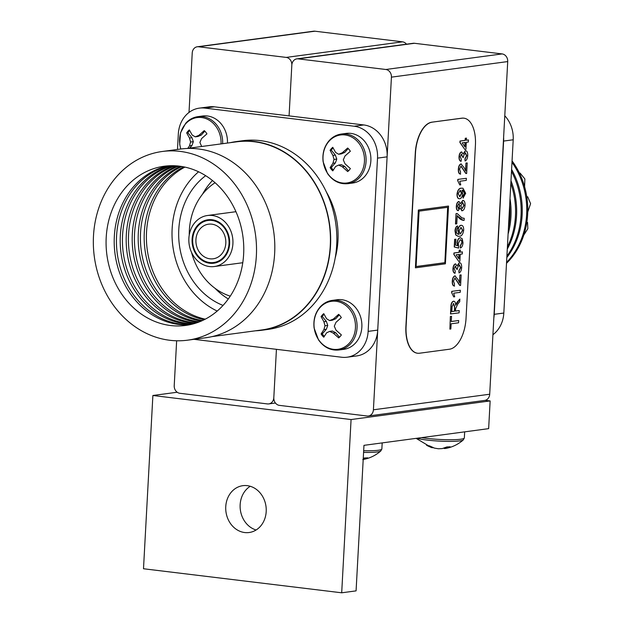 <?xml version="1.0" encoding="UTF-8"?>
<svg xmlns="http://www.w3.org/2000/svg" width="624" height="624" viewBox="0 0 624 624"><rect width="100%" height="100%" fill="white"/><g stroke="black" fill="none" stroke-linecap="round" stroke-linejoin="round"><path stroke-width="0.94" d="M298.178 58.859A6.981 5.967 -97.6 0 0 296.876 58.867L413.166 43.29A6.981 5.967 82.4 0 1 414.469 43.282L298.178 58.859L385.827 69.49L502.117 53.921A6.981 5.967 82.4 0 1 507.718 61.573L489.7 394.228A6.981 5.967 82.4 0 1 484.653 400.429L368.363 415.997A6.981 5.967 -97.6 0 0 373.409 409.796L489.7 394.228M414.469 43.282L502.117 53.921M507.718 61.573L391.427 77.15L373.409 409.796M368.363 415.997A6.981 5.967 -97.6 0 1 367.06 416.005L279.412 405.374A6.981 5.967 -97.6 0 1 273.811 397.714L276.432 349.323L273.811 397.714A6.981 5.967 -97.6 0 1 268.765 403.915L275.441 403.018M296.876 58.867A6.981 5.967 -97.6 0 0 291.829 65.06L289.076 115.885L291.829 65.06A6.981 5.967 -97.6 0 0 286.229 57.408L198.588 46.769A6.981 5.967 -97.6 0 0 197.285 46.777A6.981 5.967 -97.6 0 0 192.231 52.978L189.01 112.453M391.427 77.15A6.981 5.967 -97.6 0 0 385.827 69.49M197.285 46.777L313.576 31.208A6.981 5.967 82.4 0 1 314.878 31.2L198.588 46.769M286.229 57.408L402.519 41.831L314.878 31.2M402.519 41.831A6.981 5.967 82.4 0 1 406.489 44.187M176.647 340.782L174.221 385.632A6.981 5.967 -97.6 0 0 179.821 393.284L267.462 403.923A6.981 5.967 -97.6 0 0 268.765 403.915M225.755 506.649A23.634 20.194 -97.6 0 0 249.116 532.522A23.634 20.194 -97.6 0 0 266.198 511.555A23.634 20.194 -97.6 0 0 242.837 485.683A23.634 20.194 -97.6 0 0 225.755 506.649M250.24 486.283A23.634 20.194 -97.6 0 0 240.146 504.722A23.634 20.194 -97.6 0 0 256.097 529.994M356.078 590.873L341.695 592.8L351.078 419.546L490.144 400.92L488.647 428.641L363.964 445.341L356.078 590.873M351.078 419.546L152.88 395.491L143.497 568.753L341.695 592.8M485.199 400.319L490.144 400.92M152.88 395.491L177.2 392.239M324.269 336.367A14.672 12.535 82.4 0 1 322.288 333.801L326.368 329.238L327.756 325.393L326.36 321.422L322.265 316.477L321.087 316.633L323.911 321.758L324.995 325.767L323.918 329.566L321.103 333.957A14.672 12.535 -97.6 0 0 323.794 337.202L326.602 332.803L329.651 331.391L333.317 333.122L338.692 337.896A14.672 12.535 -97.6 0 0 340.127 336.523A14.672 12.535 -97.6 0 0 341.367 334.909L335.993 330.127L334.292 326.196L335.985 322.319L341.344 317.585A14.672 12.535 -97.6 0 0 338.66 314.34L333.302 319.075L329.636 320.58L326.586 318.763L323.762 313.646A14.672 12.535 -97.6 0 0 322.319 315.019A14.672 12.535 -97.6 0 0 321.087 316.633M322.265 316.477A14.672 12.535 82.4 0 1 323.505 314.855A14.672 12.535 82.4 0 1 324.059 314.27M320.034 307.554A24.211 20.686 -97.6 0 0 320.073 341.679A24.211 20.686 -97.6 0 0 349.424 343.052A24.211 20.686 -97.6 0 0 349.385 308.919A24.211 20.686 -97.6 0 0 320.034 307.554M338.965 349.986L343.762 349.346A25.03 21.388 -97.6 0 0 355.625 342.888A25.03 21.388 -97.6 0 0 359.557 314.137A25.03 21.388 -97.6 0 0 337.116 299.731L332.319 300.37C327.592 301.049 323.528 303.256 320.128 306.985C315.182 312.788 313.178 319.816 314.106 328.068L318.497 339.854C323.872 347.396 330.689 350.774 338.965 349.986A25.03 21.388 -97.6 0 0 350.836 343.528A25.03 21.388 -97.6 0 0 354.76 314.777A25.03 21.388 -97.6 0 0 332.319 300.37M322.288 333.801L321.103 333.957M326.368 329.238L323.918 329.566M327.756 325.393L324.995 325.767M326.36 321.422L323.911 321.758M333.302 319.075L335.751 318.747L332.397 320.206L329.636 320.58M335.751 318.747L339.222 314.87M339.448 337.233L335.767 332.795L333.317 333.122M335.767 332.795L332.413 331.016L329.651 331.391M230.264 296.143A61.62 52.65 82.4 0 1 191.584 252.502M189.244 235.022A61.62 52.65 82.4 0 1 215.077 182.738M209.508 266.557A25.74 21.996 82.4 0 1 188.854 241.145A25.74 21.996 82.4 0 1 207.472 215.506A25.74 21.996 82.4 0 1 212.277 215.483A25.74 21.996 82.4 0 1 232.931 240.895A25.74 21.996 82.4 0 1 214.305 266.534A25.74 21.996 82.4 0 1 209.508 266.557M209.687 263.242A21.926 18.736 -97.6 0 0 213.775 263.219A21.926 18.736 -97.6 0 0 229.64 241.387A21.926 18.736 -97.6 0 0 212.043 219.734A21.926 18.736 -97.6 0 0 207.956 219.757A21.926 18.736 -97.6 0 0 192.091 241.597A21.926 18.736 -97.6 0 0 209.687 263.242M204.227 260.855A21.926 18.736 -97.6 0 0 210.826 263.086A21.926 18.736 -97.6 0 0 214.344 263.133M209.726 262.54A21.216 18.127 82.4 0 1 192.699 241.589A21.216 18.127 82.4 0 1 208.049 220.467A21.216 18.127 82.4 0 1 212.004 220.444A21.216 18.127 82.4 0 1 229.031 241.387A21.216 18.127 82.4 0 1 213.681 262.517A21.216 18.127 82.4 0 1 209.726 262.54M208.049 220.467L209.188 220.311A21.216 18.127 82.4 0 1 213.143 220.288A21.216 18.127 82.4 0 1 218.642 221.972M209.929 258.812A17.464 14.921 -97.6 0 0 213.182 258.796A17.464 14.921 -97.6 0 0 225.818 241.402A17.464 14.921 -97.6 0 0 211.801 224.164A17.464 14.921 -97.6 0 0 208.549 224.18A17.464 14.921 -97.6 0 0 195.913 241.574A17.464 14.921 -97.6 0 0 209.929 258.812M199.516 321.805A80.317 68.632 82.4 0 1 198.947 321.734A80.317 68.632 82.4 0 1 135.197 250.817A80.317 68.632 82.4 0 1 178.667 166.078M177.512 165.961A80.317 68.632 -97.6 0 0 132.881 250.45A80.317 68.632 -97.6 0 0 196.716 322.031A80.317 68.632 -97.6 0 0 198.44 322.218M196.615 322.865A80.317 68.632 82.4 0 1 192.956 322.538A80.317 68.632 82.4 0 1 128.989 249.834A80.317 68.632 82.4 0 1 175.586 165.812M174.439 165.758A80.317 68.632 -97.6 0 0 126.68 249.467A80.317 68.632 -97.6 0 0 190.718 322.834A80.317 68.632 -97.6 0 0 195.523 323.224M193.682 323.77A80.317 68.632 82.4 0 1 186.958 323.341A80.317 68.632 82.4 0 1 122.811 248.859A80.317 68.632 82.4 0 1 172.52 165.711M171.382 165.711A80.317 68.632 -97.6 0 0 120.518 248.492A80.317 68.632 -97.6 0 0 184.727 323.638A80.317 68.632 -97.6 0 0 192.582 324.067M190.733 324.519A80.317 68.632 82.4 0 1 180.968 324.145A80.317 68.632 82.4 0 1 116.672 247.884A80.317 68.632 82.4 0 1 169.471 165.766M168.347 165.82A80.317 68.632 -97.6 0 0 114.395 247.525A80.317 68.632 -97.6 0 0 178.729 324.441A80.317 68.632 -97.6 0 0 189.626 324.761M255.419 330.806A95.191 81.338 -97.6 0 0 261.706 330.26A95.191 81.338 -97.6 0 0 330.58 235.451A95.191 81.338 -97.6 0 0 254.186 141.461A95.191 81.338 -97.6 0 0 236.434 141.562A95.191 81.338 -97.6 0 0 230.233 142.678M261.706 330.26L267.883 329.433A95.191 81.338 -97.6 0 0 336.765 234.624A95.191 81.338 -97.6 0 0 260.364 140.634A95.191 81.338 -97.6 0 0 242.619 140.728L236.434 141.562M212.059 336.617L261.667 329.971A94.903 81.089 -97.6 0 0 330.338 235.451A94.903 81.089 -97.6 0 0 254.171 141.742A94.903 81.089 -97.6 0 0 236.473 141.843L186.865 148.481M180.04 151.382A95.191 81.338 -97.6 0 0 162.295 151.484A95.191 81.338 -97.6 0 0 93.413 246.293A95.191 81.338 -97.6 0 0 169.806 340.283A95.191 81.338 -97.6 0 0 187.559 340.181A95.191 81.338 -97.6 0 0 256.441 245.38A95.191 81.338 -97.6 0 0 180.04 151.382M187.559 340.181L205.85 337.732A95.191 81.338 -97.6 0 0 274.732 242.923A95.191 81.338 -97.6 0 0 198.331 148.933A95.191 81.338 -97.6 0 0 180.586 149.035L162.295 151.484M170.609 325.525A80.317 68.632 -97.6 0 0 185.585 325.447A80.317 68.632 -97.6 0 0 243.703 245.45A80.317 68.632 -97.6 0 0 179.244 166.14A80.317 68.632 -97.6 0 0 164.268 166.226A80.317 68.632 -97.6 0 0 106.142 246.223A80.317 68.632 -97.6 0 0 170.609 325.525M194.002 339.323L341.671 357.24A29.102 24.866 -97.6 0 0 347.1 357.209A29.102 24.866 -97.6 0 0 368.137 331.383L377.731 330.104L387.114 156.842L377.52 158.129A29.102 24.866 -97.6 0 0 354.182 126.235L204.789 108.1A29.102 24.866 -97.6 0 0 199.36 108.131A29.102 24.866 -97.6 0 0 178.324 133.957L177.489 149.448M377.731 330.104A29.102 24.866 82.4 0 1 356.694 355.93L347.1 357.209M199.36 108.131L208.954 106.852A29.102 24.866 82.4 0 1 214.383 106.821L204.789 108.1M354.182 126.235L363.776 124.948L214.383 106.821M363.776 124.948A29.102 24.866 82.4 0 1 387.114 156.842M368.137 331.383L377.52 158.129M335.189 258.008A75.668 64.654 -97.6 0 0 326.336 191.927M180.617 166.327A80.317 68.632 -97.6 0 0 139.004 250.645A80.317 68.632 -97.6 0 0 201.334 321.048M202.402 320.572A80.317 68.632 82.4 0 1 141.235 250.349A80.317 68.632 82.4 0 1 181.779 166.507M183.737 166.858A80.317 68.632 -97.6 0 0 144.994 249.842A80.317 68.632 -97.6 0 0 204.204 319.706M205.265 319.168A80.317 68.632 82.4 0 1 147.225 249.545A80.317 68.632 82.4 0 1 184.907 167.107M223.501 258.274A21.216 18.127 82.4 0 1 214.82 262.361L213.681 262.517M208.525 219.695A21.926 18.736 -97.6 0 0 199.368 224.554M228.314 298.966A72.556 61.994 82.4 0 1 215.046 288.319M202.457 194.29A72.556 61.994 82.4 0 1 212.456 180.531M205.663 175.679A72.556 61.994 -97.6 0 0 179.416 245.232A72.556 61.994 -97.6 0 0 223.033 305.432M198.572 171.787A80.317 68.632 -97.6 0 0 172.84 246.113A80.317 68.632 -97.6 0 0 217.214 311.056M432.034 122.21A29.102 14.758 96.9 0 0 415.483 153.098L406.099 326.352A29.102 14.758 96.9 0 0 417.581 353.239A29.102 14.758 96.9 0 0 419.523 353.223L449.491 349.214A29.102 14.758 96.9 0 0 466.042 318.326L475.426 145.072A29.102 14.758 96.9 0 0 463.944 118.186A29.102 14.758 96.9 0 0 462.002 118.201L431.831 122.187A29.102 14.758 96.9 0 0 415.288 153.075L405.904 326.329A29.102 14.758 96.9 0 0 417.378 353.215A29.102 14.758 96.9 0 0 417.479 353.223M458.687 320.525L458.562 322.803L451.136 323.801L450.856 328.981L449.888 329.113L450.372 316.438L451.542 316.337L451.261 321.516L458.687 320.525L451.269 321.469M450.707 313.981L451.09 306.961C451.144 303.716 452.002 301.813 453.648 301.236C454.974 301.283 455.645 302.609 455.668 305.222L459.849 299.091L459.709 301.704L457.821 303.958L455.582 308.74L455.458 311.08L459.225 310.573L459.1 312.85L450.512 313.95L450.887 306.938C450.949 303.693 451.799 301.79 453.445 301.213L453.882 301.22M455.473 305.198L457.189 302.032L459.849 299.091M455.465 311.025L459.225 310.573M451.737 291.353L460.325 290.254L460.216 292.328L453.671 293.202L454.709 296.774L453.718 296.907L451.659 292.687L451.737 291.353L460.325 290.254M459.467 282.703L459.88 275.036L461.159 274.919L460.582 285.488L459.646 285.347L454.771 277.984M460.387 285.464L459.646 285.347L460.387 285.464M454.428 283.982L454.319 286.057M454.373 286.065C452.837 285.862 452.143 284.24 452.283 281.198C452.486 278.21 453.344 276.448 454.873 275.909L455.317 275.925M459.022 272.938L459.022 270.878L460.699 267.641L459.194 264.677L457.47 267.922L457.509 269.248L456.557 269.162L455.458 266.003L454.124 268.624L455.27 271.175L455.052 273.265C453.718 272.93 453.086 271.448 453.157 268.819C453.359 266.105 454.155 264.475 455.536 263.936L457.08 265.918L459.319 262.61C460.949 262.72 461.729 264.381 461.659 267.587C461.417 270.504 460.535 272.282 459.022 272.938L458.827 270.855L460.496 267.618L458.999 264.654M456.557 269.162L455.263 265.98M455.052 273.265L454.849 273.242C453.523 272.906 452.891 271.424 452.954 268.796C453.164 266.081 453.952 264.451 455.341 263.913L455.692 263.929M456.885 265.894L459.584 262.595M458.788 261.44L453.843 254.436L453.921 252.985L459.085 252.299L459.194 250.224L460.27 250.076L460.356 252.174L462.4 251.901L462.29 253.976L460.247 254.249L459.865 261.3L458.788 261.44L454.038 254.467L454.116 253.009L459.28 252.322L459.397 250.247L460.473 250.107M460.364 252.127L462.4 251.901M460.364 248.056L460.372 246.004L462.041 242.837C462.025 240.685 461.432 239.686 460.262 239.842L458.273 243.329L458.656 248.079L454.444 247.003L454.857 239.327L455.933 239.187L455.614 245.162L457.743 245.692L457.337 242.884C457.696 239.819 458.687 238.118 460.309 237.775L462.212 238.75L463.008 242.72C462.774 245.653 461.893 247.439 460.364 248.056L460.177 245.973L461.838 242.814C461.83 240.661 461.237 239.663 460.06 239.819M458.656 248.079L454.241 246.979L454.662 239.304L455.933 239.187M457.54 245.669L457.135 242.861C457.493 239.795 458.484 238.095 460.114 237.752L460.684 237.76M457.961 236.27L455.738 234.944L455.005 230.927C455.216 228.244 456.011 226.59 457.408 225.974L457.603 228.056L456.706 228.914L456.323 232.69L458.055 234.257L459.007 234.25L458.117 230.467C458.476 227.386 459.467 225.67 461.097 225.319L461.456 225.311M457.961 234.242L458.812 234.218L457.915 230.443C458.273 227.362 459.272 225.646 460.902 225.295L461.354 225.295M464.225 218.314L464.108 220.389C461.401 220.35 459.1 218.735 457.213 215.553L456.768 223.844L455.489 223.961L456.05 213.595L457.119 213.509L461.978 217.909L464.225 218.314L463.281 218.26M463.226 220.358L457.197 215.842M461.705 210.764L462.173 210.772L460.208 207.987L458.008 210.647M461.978 210.748L460.013 207.964M458.203 210.631C456.854 210.506 456.23 209.087 456.339 206.38C456.534 203.642 457.33 202.02 458.726 201.505L459.092 201.529M460.247 203.689L463.039 200.39M463.289 198.065L463.297 196.006L464.716 193.339C464.474 190.78 463.562 189.735 461.978 190.211L462.665 193.799C462.298 196.81 461.315 198.463 459.716 198.752C458.039 198.853 457.197 197.324 457.197 194.165C457.844 190.117 459.28 188.136 461.518 188.222L462.914 188.191L465.683 193.315L463.086 198.042L463.094 195.983L464.521 193.307L462.563 190.187M459.116 198.744L459.716 198.752M459.514 198.728C457.837 198.83 457.002 197.301 457.002 194.142C457.642 190.094 459.085 188.113 461.315 188.198L462.813 188.183M457.798 179.408L466.385 178.308L466.276 180.383L459.74 181.256L460.769 184.821L459.779 184.954L457.727 180.742L457.798 179.408L466.385 178.308M465.527 170.75L465.941 163.082L467.22 162.965L466.643 173.534L465.715 173.394L460.832 166.031M466.448 173.511L465.715 173.394L466.448 173.511M460.489 172.029L460.387 174.112M460.434 174.112C458.905 173.909 458.211 172.286 458.344 169.244C458.546 166.257 459.404 164.502 460.933 163.964L461.378 163.972M465.083 160.984L465.091 158.925L466.76 155.696L465.262 152.732L463.531 155.969L463.577 157.295L462.618 157.217L461.526 154.058L460.192 156.679L461.331 159.221L461.113 161.312C459.787 160.976 459.155 159.502 459.217 156.874C459.42 154.151 460.216 152.521 461.604 151.983L463.148 153.972L465.379 150.657C467.009 150.766 467.797 152.428 467.719 155.641C467.477 158.551 466.596 160.337 465.083 160.984L464.888 158.902L466.557 155.672L465.059 152.708M462.618 157.217L461.323 154.027M461.113 161.312L460.918 161.288C459.584 160.953 458.952 159.479 459.022 156.85C459.225 154.128 460.021 152.498 461.401 151.96L461.76 151.983M462.946 153.941L465.652 150.641M464.849 149.495L459.904 142.49L459.982 141.04L465.145 140.345L465.262 138.271L466.331 138.13L466.424 140.228L468.468 139.955L468.351 142.022L466.307 142.303L465.925 149.347L464.849 149.495L460.099 142.514L460.184 141.063L465.348 140.369L465.457 138.294L466.534 138.154M466.424 140.174L468.468 139.955M448.523 206.06L418.353 210.046L415.42 267.821L445.396 263.812L448.523 206.06L418.548 210.07L415.42 267.821M463.85 118.178A29.102 14.758 96.9 0 0 463.749 118.162A29.102 14.758 96.9 0 0 461.807 118.178L431.831 122.187M449.888 329.113L450.372 316.438M450.575 316.462L451.542 316.337M454.49 311.204L454.724 306.875L453.547 303.514L452.065 306.751L451.799 311.571L454.49 311.204L454.529 306.852L453.352 303.49M451.807 311.516L454.295 311.181M453.718 296.907L451.659 292.687M451.862 292.718L451.932 291.377M454.568 286.088C453.04 285.886 452.345 284.263 452.486 281.221C452.681 278.234 453.547 276.471 455.068 275.933L458.266 279.958L459.654 282.968L459.88 275.036M460.582 285.488L459.849 285.371L454.966 278.008L453.453 281.135L454.522 283.998M460.083 275.059L461.159 274.919M458.929 258.882L459.17 254.397L456.144 254.803L458.929 258.882M458.741 258.609L458.968 254.42M460.582 237.744L460.114 237.752M460.902 225.295L461.097 225.319C462.821 225.248 463.687 226.824 463.694 230.045C463.086 234.211 461.643 236.285 459.35 236.262L458.055 236.285L455.933 234.967L455.208 230.95C455.411 228.267 456.214 226.613 457.61 225.997M460.325 234.039L462.719 230.334L461.019 227.393L459.053 230.911L460.403 234.008L462.517 230.311L460.824 227.37M464.108 220.389L463.133 220.35M455.692 223.985L456.05 213.595M456.253 213.619L457.119 213.509M458.406 210.655C457.049 210.53 456.433 209.11 456.534 206.404C456.729 203.666 457.525 202.043 458.929 201.536L460.442 203.713L462.766 200.398C464.365 200.483 465.122 202.098 465.036 205.241C464.779 208.432 463.827 210.272 462.173 210.772M458.523 208.588L459.872 205.912L458.843 203.603L457.501 206.248L458.523 208.588M462.017 208.705L464.069 205.358L462.641 202.48L460.84 205.85L462.072 208.673L463.866 205.335L462.439 202.449M458.258 208.564L459.677 205.889L458.648 203.58M462.665 190.195L461.978 190.211M460.138 190.46L458.18 193.721L459.888 196.669L461.729 193.3L460.465 190.453M459.545 196.677L461.534 193.276L459.943 190.437M459.779 184.954L457.727 180.742M457.922 180.765L457.993 179.431M460.629 174.135C459.1 173.932 458.406 172.31 458.546 169.268C458.741 166.28 459.607 164.525 461.136 163.987L464.334 168.012L465.715 171.023L465.941 163.082M466.643 173.534L465.91 173.417L461.027 166.054L459.514 169.19L460.59 172.052M466.144 163.106L467.22 162.965M464.989 146.936L465.231 142.444L462.212 142.849L464.989 146.936M464.802 146.663L465.028 142.467M444.857 262.735L447.86 207.293L419.086 211.146L416.083 266.588L444.857 262.735L447.658 207.316M416.083 266.534L444.655 262.712M523.762 235.178L527.842 228.673L527.53 222.347M527.756 211.965L530.587 203.658L527.67 196.716M524.597 186.748L524.854 178.916L520.034 173.02M512.062 160.883A72.758 62.166 82.4 0 1 506.516 263.289M511.984 162.318A72.758 62.166 82.4 0 1 506.563 262.369M511.594 169.432A72.758 62.166 82.4 0 1 506.828 257.533M511.493 171.389A72.758 62.166 82.4 0 1 506.899 256.136M510.986 180.734A72.758 62.166 82.4 0 1 507.281 249.07M510.838 183.456A72.758 62.166 82.4 0 1 507.406 246.909M510.019 198.643A72.758 62.166 82.4 0 1 508.1 234M509.675 204.953A72.758 62.166 82.4 0 1 508.412 228.244M493.834 317.944A29.102 24.866 -97.6 0 0 494.231 314.324L503.818 313.037A29.102 24.866 82.4 0 1 492.929 334.706M504.785 115.775A29.102 24.866 82.4 0 1 513.201 139.784L503.615 141.071L494.231 314.324M503.615 141.071A29.102 24.866 -97.6 0 0 503.607 137.397M513.201 139.784L503.818 313.037M333.278 170.04A14.672 12.535 82.4 0 1 331.289 167.474L335.377 162.911L336.765 159.065L335.369 155.103L331.274 150.15L330.096 150.306L332.912 155.431L334.004 159.44L332.927 163.238L330.112 167.63A14.672 12.535 -97.6 0 0 332.803 170.875L335.611 166.483L338.653 165.064L342.326 166.795L347.693 171.569A14.672 12.535 -97.6 0 0 349.136 170.196A14.672 12.535 -97.6 0 0 350.376 168.581L345.002 163.8L343.301 159.877L344.994 155.992L350.353 151.258A14.672 12.535 -97.6 0 0 347.669 148.013L342.311 152.747L338.645 154.253L335.595 152.435L332.771 147.319A14.672 12.535 -97.6 0 0 331.328 148.691A14.672 12.535 -97.6 0 0 330.096 150.306M331.274 150.15A14.672 12.535 82.4 0 1 332.506 148.535A14.672 12.535 82.4 0 1 333.068 147.943M329.043 141.227A24.211 20.686 -97.6 0 0 329.082 175.352A24.211 20.686 -97.6 0 0 358.433 176.725A24.211 20.686 -97.6 0 0 358.394 142.6A24.211 20.686 -97.6 0 0 329.043 141.227M347.974 183.659L352.763 183.019A25.03 21.388 -97.6 0 0 364.634 176.561A25.03 21.388 -97.6 0 0 368.566 147.81A25.03 21.388 -97.6 0 0 346.125 133.403L341.328 134.043C336.593 134.722 332.53 136.929 329.137 140.657C324.191 146.461 322.187 153.488 323.115 161.741L327.506 173.534C332.881 181.069 339.698 184.447 347.974 183.659A25.03 21.388 -97.6 0 0 359.845 177.2A25.03 21.388 -97.6 0 0 363.769 148.45A25.03 21.388 -97.6 0 0 341.328 134.043M331.289 167.474L330.112 167.63M335.377 162.911L332.927 163.238M336.765 159.065L334.004 159.44M335.369 155.103L332.912 155.431M342.311 152.747L344.76 152.42L341.406 153.878L338.645 154.253M344.76 152.42L348.231 148.543M348.457 170.906L344.776 166.468L342.326 166.795M344.776 166.468L341.422 164.689L338.653 165.064M189.626 148.114L191.958 145.501L193.346 141.664L191.95 137.693L187.855 132.748L186.677 132.904L189.493 138.029L190.585 142.038L189.509 145.837L187.801 148.356M201.692 146.5L199.883 142.467L201.575 138.59L206.934 133.856A14.672 12.535 -97.6 0 0 204.251 130.611L198.892 135.346L195.226 136.851L192.176 135.034L189.353 129.917A14.672 12.535 -97.6 0 0 187.91 131.29A14.672 12.535 -97.6 0 0 186.677 132.904M187.855 132.748A14.672 12.535 82.4 0 1 189.088 131.126A14.672 12.535 82.4 0 1 189.649 130.541M221.036 143.91A24.211 20.686 -97.6 0 0 208.775 119.941A24.211 20.686 -97.6 0 0 185.624 123.825A24.211 20.686 -97.6 0 0 180.851 149.003M227.456 143.052A25.03 21.388 -97.6 0 0 202.706 116.002L197.909 116.641C193.175 117.32 189.111 119.519 185.718 123.256L180.5 132.873L179.696 144.339L180.726 149.019M191.958 145.501L189.509 145.837M193.346 141.664L190.585 142.038M191.95 137.693L189.493 138.029M198.892 135.346L201.341 135.018L197.987 136.477L195.226 136.851M201.341 135.018L204.812 131.141M363.074 459.475L367.7 457.821A14.672 1.646 -176.9 0 1 366.163 457.922A14.672 1.646 -176.9 0 1 364.408 457.977L363.246 458.531M362.762 459.537C369.377 458.476 375.375 455.637 380.773 451.027A24.211 2.722 -176.9 0 1 380.71 451.074A24.211 2.722 -176.9 0 1 372.879 452.314A24.211 2.722 -176.9 0 1 363.581 452.4M444.148 448.094L444.124 448.5L445.559 448.43L450.177 446.776A14.672 1.646 -176.9 0 1 448.648 446.878A14.672 1.646 -176.9 0 1 446.885 446.932L442.26 448.586L438.415 448.765L434.452 448.118L429.562 445.895A14.672 1.646 -176.9 0 1 426.621 445.364L431.574 447.611L416.138 438.352M431.543 446.987L431.512 447.587L433.321 447.736M445.606 447.541L445.24 448.492C451.854 447.431 457.86 444.592 463.25 439.982A24.211 2.722 -176.9 0 1 463.187 440.029A24.211 2.722 -176.9 0 1 455.364 441.269A24.211 2.722 -176.9 0 1 416.972 438.243M222.659 143.692A25.03 21.388 -97.6 0 0 197.909 116.641M382.184 442.9L381.857 449.015A25.03 2.816 -176.9 0 1 373.519 450.653A25.03 2.816 -176.9 0 1 363.667 450.731M464.669 431.855L464.334 437.97A25.03 2.816 -176.9 0 1 456.004 439.608A25.03 2.816 -176.9 0 1 421.504 437.635M235.942 211.7L207.472 215.506M242.775 262.72L214.305 266.534M381.857 449.015L380.71 451.074M464.334 437.97L463.187 440.029"/></g></svg>
